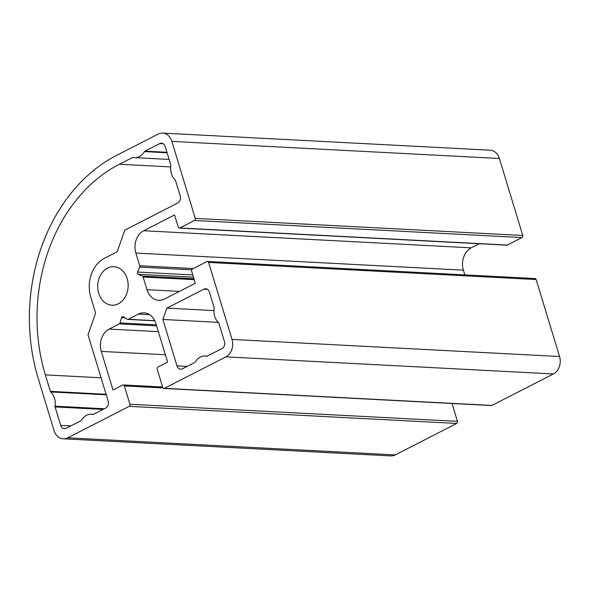 <?xml version="1.0" encoding="UTF-8"?>
<svg xmlns="http://www.w3.org/2000/svg" width="589" height="589" viewBox="0 0 589 589"><rect width="100%" height="100%" fill="white"/><g stroke="black" fill="none" stroke-linecap="round" stroke-linejoin="round"><path stroke-width="0.88" d="M218.49 322.544A1.34 1.06 93 0 1 218.843 323.118L224.446 341.576A5.353 4.226 93 0 1 221.994 348.555L207.247 356.102A1.34 1.06 93 0 1 206.673 356.183A14.556 11.5 -87 0 0 205.208 355.984A14.556 11.5 -87 0 0 195.283 362.007A1.34 1.06 93 0 1 194.819 362.463L182.443 368.795A5.353 4.226 93 0 1 180.661 369.185A5.353 4.226 93 0 1 176.987 365.865L162.888 319.466L166.871 308.121L203.949 289.147A5.353 4.226 93 0 1 205.73 288.75A5.353 4.226 93 0 1 209.404 292.07L214.109 307.561A1.34 1.06 93 0 1 214.16 308.29A14.556 11.5 -87 0 0 218.49 322.544M218.291 322.352L162.888 319.466M213.954 310.58L166.871 308.121M45.353 374.884A161.607 127.695 93 0 1 119.383 164.243L132.547 157.506A1.34 1.06 93 0 1 133.129 157.425A14.556 11.5 -87 0 0 134.594 157.624A14.556 11.5 -87 0 0 144.511 151.601A1.34 1.06 93 0 1 144.982 151.145L159.729 143.598A5.353 4.226 93 0 1 161.511 143.208A5.353 4.226 93 0 1 165.185 146.521L170.795 164.979A1.34 1.06 93 0 1 170.847 165.715A14.556 11.5 -87 0 0 175.176 179.969A1.34 1.06 93 0 1 175.522 180.543L180.227 196.034A5.353 4.226 93 0 1 177.775 203.006L124.772 230.13L117.174 251.753L104.518 258.225A29.965 23.678 -87 0 0 90.794 297.283L95.602 313.127L88.004 334.751L108.162 401.087A5.353 4.226 93 0 1 105.711 408.067L93.334 414.398A1.34 1.06 93 0 1 92.753 414.472A14.556 11.5 -87 0 0 91.295 414.281A14.556 11.5 -87 0 0 81.37 420.303A1.34 1.06 93 0 1 80.899 420.76L66.152 428.306A5.353 4.226 93 0 1 64.37 428.696A5.353 4.226 93 0 1 60.696 425.376L55.086 406.918A1.34 1.06 93 0 1 55.042 406.189A14.556 11.5 -87 0 0 50.706 391.935A1.34 1.06 93 0 1 50.36 391.361L45.353 374.884L101.08 377.792M127.18 278.663A19.268 15.218 93 0 1 111.939 305.19A19.268 15.218 93 0 1 97.737 285.157A19.268 15.218 93 0 1 113.942 266.714A19.268 15.218 93 0 1 127.18 278.663M207.527 261.442L535.055 278.538A1.605 1.266 93 0 1 536.159 279.532L559.55 356.514L232.022 339.419L208.631 262.436A1.605 1.266 -87 0 0 206.989 261.56L192.36 269.048A1.605 1.266 -87 0 0 191.624 271.139L195.305 283.272L164.456 299.057A17.125 13.532 93 0 1 158.75 300.316A17.125 13.532 93 0 1 146.985 289.692L143.127 277.007A1.605 1.266 -87 0 0 142.383 276.094L138.238 274.297A1.605 1.266 93 0 1 137.561 272.059L139.645 267.082A1.605 1.266 -87 0 0 139.711 265.749L135.853 253.064A17.125 13.532 93 0 1 143.701 230.741L174.55 214.956L178.239 227.082A1.605 1.266 -87 0 0 179.873 227.958L194.51 220.47A1.605 1.266 -87 0 0 195.246 218.379L522.774 235.475A1.605 1.266 93 0 1 522.038 237.566L507.401 245.053A1.605 1.266 93 0 1 506.871 245.171L179.336 228.076M479.255 243.736L471.229 247.836A17.125 13.532 -87 0 0 463.388 270.16L464.817 274.872M452.021 403.494L457.447 421.356A1.605 1.266 93 0 1 456.711 423.447L395.204 454.922L67.676 437.826L129.182 406.351A1.605 1.266 -87 0 0 129.919 404.253L124.353 385.935A1.605 1.266 -87 0 0 122.718 385.059L113.022 390.021L101.293 351.405A17.125 13.532 93 0 1 109.134 329.082L119.272 323.898A1.605 1.266 -87 0 0 120.016 322.927L121.54 317.648A1.605 1.266 93 0 1 123.329 316.735L127.217 319.245A1.605 1.266 -87 0 0 128.269 319.297L138.408 314.106A17.125 13.532 93 0 1 144.114 312.847A17.125 13.532 93 0 1 155.879 323.471L167.607 362.088L157.918 367.043A1.605 1.266 -87 0 0 157.182 369.141L162.748 387.452A1.605 1.266 -87 0 0 164.383 388.335L491.918 405.431A1.605 1.266 93 0 1 491.381 405.549L163.852 388.453M522.774 235.475L499.384 158.493A13.378 10.573 93 0 0 490.195 150.195L162.667 133.099A13.378 10.573 93 0 0 158.205 134.078L116.674 155.334A171.237 135.301 -87 0 0 38.233 378.528L54.026 430.507A13.378 10.573 93 0 0 63.222 438.805A13.378 10.573 93 0 0 67.676 437.826M559.55 356.514A13.378 10.573 93 0 1 553.424 373.956L491.918 405.431M232.022 339.419A13.378 10.573 93 0 1 225.889 356.86L164.383 388.335M395.204 454.922A13.378 10.573 93 0 1 390.75 455.901L63.222 438.805M162.667 133.099A13.378 10.573 93 0 1 171.855 141.397L195.246 218.379M187.125 366.395L176.987 365.865M207.461 289.332L203.949 289.147M170.7 166.923L119.383 164.243M106.086 394.269L50.36 391.361M106.263 394.836L50.706 391.935M104.341 408.766L55.042 406.189M103.046 409.421L55.086 406.918M70.842 425.906L60.696 425.376M163.241 143.782L159.729 143.598M166.937 152.293L144.982 151.145M167.085 152.779L144.511 151.601M134.182 157.594L132.547 157.506M192.78 274.938L137.561 272.059M193.457 277.183L138.238 274.297M193.943 278.781L142.383 276.094M194.215 279.672L143.127 277.007M179.446 291.386L146.985 289.692M208.631 262.436L536.159 279.532M522.038 237.566L194.51 220.47M507.401 245.053L179.873 227.958M471.229 247.836L143.701 230.741M463.388 270.16L135.853 253.064M193.332 268.547L139.711 265.749M191.697 269.799L139.645 267.082M154.782 320.681L128.269 319.297M149.658 314.695L138.408 314.106M129.182 406.351L456.711 423.447M457.447 421.356L129.919 404.253M162.991 387.952L124.353 385.935M165.376 354.747L101.293 351.405M158.36 331.651L109.134 329.082M156.6 325.842L119.272 323.898M156.284 324.819L120.016 322.927M125.03 317.832L121.54 317.648M553.424 373.956L225.889 356.86M499.384 158.493L171.855 141.397M207.269 356.095L205.208 355.984M93.349 414.384L91.295 414.281M169.109 159.428L134.594 157.624M154.855 320.828L127.732 319.415M162.608 386.995L123.248 384.941"/></g></svg>
